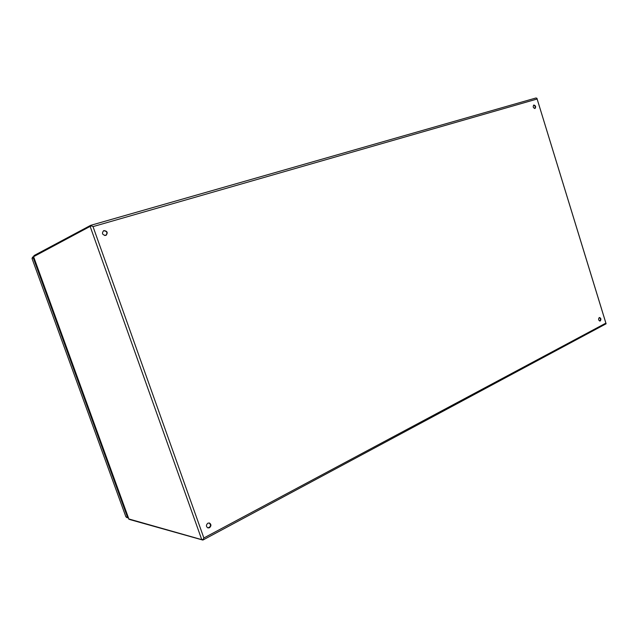 <?xml version="1.0" encoding="UTF-8"?>
<svg xmlns="http://www.w3.org/2000/svg" width="638" height="638" viewBox="0 0 638 638"><rect width="100%" height="100%" fill="white"/><g stroke="black" fill="none" stroke-linecap="round" stroke-linejoin="round"><path stroke-width="0.96" d="M33.527 256.707L33.28 257.88L127.52 517.29L128.413 517.96M125.766 516.445L32.036 258.534L125.909 516.852L127.52 517.29M32.115 258.749L32.769 257.082M541.391 112.87L601.706 309.43M599.72 321.026C600.813 319.742 600.669 318.593 599.289 317.572M534.788 108.532C535.609 106.945 535.218 105.812 533.607 105.15M105.908 235.358C107.734 232.726 107.001 231.179 103.699 230.725L103.46 230.812M207.829 527.897C210.843 526.876 211.29 525.226 209.16 522.953M600.254 320.946L599.951 321.042C598.42 320.276 598.181 319.136 599.226 317.604L599.529 317.509C601.06 318.266 601.299 319.407 600.254 320.946M534.955 108.5C533.113 107.846 532.738 106.69 533.823 105.039L533.886 105.015C535.729 105.677 536.103 106.841 535.019 108.484L534.955 108.5M105.701 235.43C102.327 234.912 101.625 233.349 103.603 230.733L103.986 230.581C107.375 231.123 108.061 232.695 106.044 235.294L105.701 235.43M209.487 527.746L207.932 527.929C205.97 526.573 205.954 524.994 207.868 523.184L209.4 523C211.377 524.34 211.409 525.927 209.487 527.746M33.599 256.683L90.141 226.394L201.76 539.652L128.86 518.973M90.141 226.394L91.457 225.892L93.02 226.61L90.652 225.35L33.974 255.599L34.109 256.173M201.76 539.652L203.139 539.461L203.873 537.978L202.748 540.035L129.809 519.555M90.755 225.326L535.952 97.989L536.893 98.26L536.789 99.113L93.02 226.61L203.873 537.978L605.59 323.283L606.1 323.785L202.964 540.019M536.901 98.276L606.052 323.705M32.538 257.178L32.036 258.534L33.28 257.88M128.15 517.912L126.611 517.49M33.527 256.484L128.988 519.324M106.434 234.944L104.584 235.486M33.974 255.599L34.165 256.149M33.511 256.659L32.554 257.17M33.479 256.564L128.876 519.228M90.7 225.334L535.952 97.989M536.909 98.268L606.092 323.745"/></g></svg>
